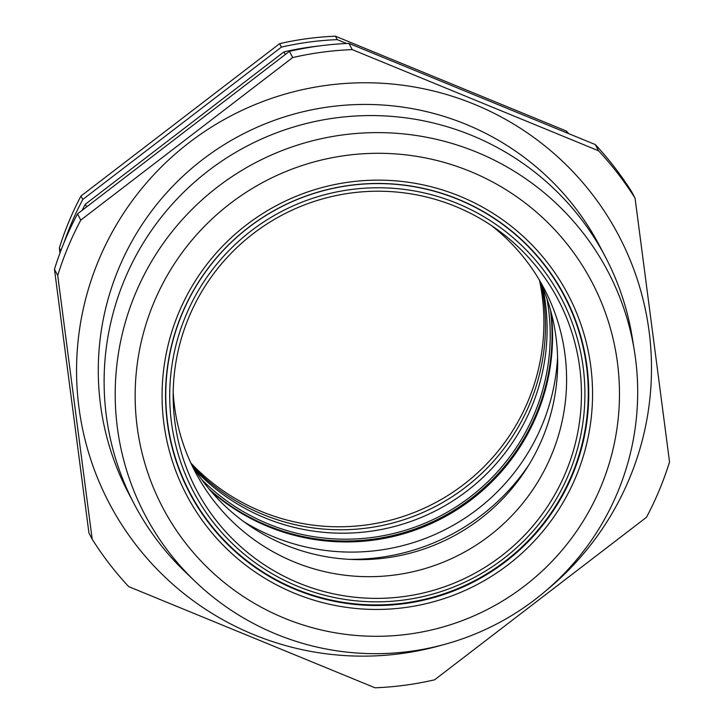 <?xml version="1.0" encoding="UTF-8"?>
<svg xmlns="http://www.w3.org/2000/svg" width="724" height="724" viewBox="0 0 724 724"><rect width="100%" height="100%" fill="white"/><g stroke="black" fill="none" stroke-linecap="round" stroke-linejoin="round"><path stroke-width="1.09" d="M598.576 150.791L595.318 144.583A320.551 319.022 152.3 0 1 631.808 191.996L635.066 198.204A320.551 319.022 -27.7 0 0 598.576 150.791L352.217 49.603L348.959 43.395L595.318 144.583M352.217 49.603A320.551 319.022 -27.7 0 0 292.668 57.567L289.419 51.359A320.551 319.022 152.3 0 1 348.959 43.395M54.463 269.274L57.721 275.482L92.192 539.199L88.934 532.991L54.463 269.274A320.551 319.022 152.3 0 1 77.522 213.888L289.419 51.359M57.721 275.482A320.551 319.022 -27.7 0 1 80.78 220.096L77.522 213.888M635.066 198.204L669.537 461.921A320.551 319.022 -27.7 0 1 659.311 490.148A320.551 319.022 -27.7 0 1 646.478 517.307L434.581 679.827A320.551 319.022 -27.7 0 1 375.041 687.8L128.682 586.612A320.551 319.022 -27.7 0 1 92.192 539.199M181.76 314.234A211.815 210.811 152.3 0 0 189.552 492.845A211.815 210.811 152.3 0 0 386.335 605.273A211.815 210.811 152.3 0 0 572.53 474.736A211.815 210.811 152.3 0 0 564.738 296.116A211.815 210.811 152.3 0 0 367.955 183.697A211.815 210.811 152.3 0 0 181.76 314.234M556.376 281.6A211.815 210.811 -27.7 0 1 557.218 283.609M183.543 479.541A211.815 210.811 -27.7 0 1 182.367 477.713M576.06 476.428A215.462 214.431 -27.7 0 1 206.376 525.914A215.462 214.431 -27.7 0 1 349.511 182.05A215.462 214.431 -27.7 0 1 576.06 476.428M600.92 486.637A242.413 241.255 152.3 0 0 346.027 155.443A242.413 241.255 152.3 0 0 184.991 542.312A242.413 241.255 152.3 0 0 600.92 486.637M135.225 294.071A261.509 260.26 -27.7 0 1 407.105 134.293A261.509 260.26 -27.7 0 1 634.405 350.932A261.509 260.26 -27.7 0 1 617.663 492.22A261.509 260.26 -27.7 0 1 195.018 581.318A261.509 260.26 -27.7 0 1 135.225 294.071M195.018 581.318L185.308 572.005A266.025 264.749 -27.7 0 1 134.266 504.13A266.025 264.749 -27.7 0 1 246.92 146.121A266.025 264.749 -27.7 0 1 605.463 257.056A266.025 264.749 -27.7 0 1 632.269 337.646L634.405 350.932M134.266 504.13L128.429 492.999A266.025 264.749 -27.7 0 1 241.083 134.99A266.025 264.749 -27.7 0 1 599.626 245.925L605.463 257.056M442.563 644.93A287.772 286.396 -27.7 0 1 76.961 385.811A287.772 286.396 -27.7 0 1 412.798 86.735A287.772 286.396 -27.7 0 1 629.464 478.483A287.772 286.396 -27.7 0 1 545.95 590.721M292.668 57.567L80.78 220.096M190.955 463.242A197.064 196.123 152.3 0 0 380.67 558.557A197.064 196.123 152.3 0 0 547.181 425.812A197.064 196.123 152.3 0 0 539.588 280.432M494.61 218.784A197.064 196.123 152.3 0 0 493.487 217.761M213.462 261.581A197.064 196.123 -27.7 0 1 215.897 258.468M356.977 184.502A197.064 196.123 -27.7 0 1 360.923 184.267M491.334 225.481A197.064 196.123 -27.7 0 1 544.267 288.849A197.064 196.123 -27.7 0 1 460.817 554.059A197.064 196.123 -27.7 0 1 195.218 471.876A197.064 196.123 -27.7 0 1 173.199 392.299M165.624 389.675A197.064 196.123 152.3 0 0 165.823 391.177M184.05 329.99A204.349 203.372 152.3 0 0 173.208 399.666A204.349 203.372 152.3 0 0 471.758 574.91A204.349 203.372 152.3 0 0 497.388 229.689A204.349 203.372 152.3 0 0 184.05 329.99M573.851 460.699A207.815 206.82 152.3 0 0 336.95 191.878A207.815 206.82 152.3 0 0 221.137 531.814A207.815 206.82 152.3 0 0 573.851 460.699M577.01 461.315A211.453 210.44 -27.7 0 1 218.114 533.669A211.453 210.44 -27.7 0 1 335.954 187.769A211.453 210.44 -27.7 0 1 577.01 461.315M86.599 206.774L85.287 204.268L283.935 51.902L285.283 54.463M82.219 210.204A300.514 299.084 -27.7 0 1 85.287 204.268M283.935 51.902A300.514 299.084 -27.7 0 1 319.483 45.92M180.448 473.044A213.091 212.078 152.3 0 0 181.244 474.12M349.022 559.335A213.091 212.078 152.3 0 0 528.737 465.098M554.068 278.64A213.091 212.078 152.3 0 0 553.634 277.364M536.801 414.879A205.806 204.829 -27.7 0 1 210.883 491.144A205.806 204.829 152.3 0 0 442.074 518.303A205.806 204.829 152.3 0 0 551.208 312.687A205.806 204.829 -27.7 0 1 536.801 414.879M171.796 444.961A205.806 204.829 -27.7 0 1 171.289 444.129A205.806 204.829 152.3 0 0 171.796 444.961M535.054 253.391A205.806 204.829 -27.7 0 1 535.443 254.278A205.806 204.829 152.3 0 0 535.054 253.391M557.589 357.032A205.806 204.829 -27.7 0 1 542.122 425.024A205.806 204.829 -27.7 0 1 243.726 521.606M172.267 446.808A205.806 204.829 -27.7 0 1 171.688 445.767M536.176 254.649A205.806 204.829 -27.7 0 1 536.71 255.717M346.624 43.494L337.248 39.639A300.514 299.084 152.3 0 0 281.428 47.114L82.78 199.48A300.514 299.084 152.3 0 0 64.002 242.721M170.149 437.776A204.349 203.372 152.3 0 0 170.185 437.83A203.987 203.01 -27.7 0 1 169.742 437.115M193 466.636A204.349 203.372 152.3 0 0 435.776 506.293A204.349 203.372 152.3 0 0 541.217 284.043M529.579 247.518A204.349 203.372 -27.7 0 1 529.859 248.232M539.489 280.251A204.349 203.372 -27.7 0 1 434.21 503.316A204.349 203.372 -27.7 0 1 190.865 463.052M170.004 436.925A204.349 203.372 -27.7 0 1 169.579 436.291M568.548 133.388A300.514 299.084 152.3 0 0 566.403 131.062L335.447 36.2A300.514 299.084 152.3 0 0 279.618 43.675L80.97 196.041A300.514 299.084 152.3 0 0 59.359 247.961L59.992 252.993M281.428 47.114L279.618 43.675M80.97 196.041L82.78 199.48M60.825 250.766L59.359 247.961M567.363 132.89L566.403 131.062M335.447 36.2L337.248 39.639M546.901 298.55A203.987 203.01 -27.7 0 1 491.189 478.455A203.987 203.01 -27.7 0 1 201.697 479.56M170.448 439.052A203.987 203.01 -27.7 0 1 169.977 438.246M530.964 248.966A203.987 203.01 -27.7 0 1 531.362 249.807M542.837 287.844A203.987 203.01 -27.7 0 1 488.048 472.473A203.987 203.01 -27.7 0 1 195.199 470.12M530.167 248.124A203.987 203.01 -27.7 0 1 530.502 248.902M171.235 443.903A205.806 204.829 152.3 0 0 171.742 444.717M209.191 489.143A205.806 204.829 152.3 0 0 441.577 517.361A205.806 204.829 152.3 0 0 550.521 310.162M535.28 254.097A205.806 204.829 152.3 0 0 534.9 253.219"/></g></svg>

